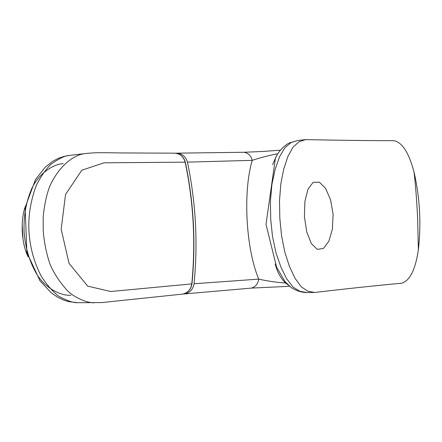 <?xml version="1.0" encoding="UTF-8"?>
<svg xmlns="http://www.w3.org/2000/svg" width="442" height="442" viewBox="0 0 442 442"><rect width="100%" height="100%" fill="white"/><g stroke="black" fill="none" stroke-linecap="round" stroke-linejoin="round"><path stroke-width="0.66" d="M300.411 140.191L297.82 140.468L291.179 142.517L284.93 147.7L279.653 156.545L275.156 169.38L271.913 184.347L270.416 201.303L270.686 218.923L272.504 236.437L276.023 252.94L281.007 267.283L286.598 278.725L293.195 287.162L300.035 291.361L306.831 292.516L309.466 292.499M401.651 283.228C378.429 285.328 349.445 288.411 314.693 292.471L307.98 291.278L301.289 286.864L294.996 278.239L289.444 266.404L284.841 252.205L281.571 235.824L279.825 218.32L279.51 200.707L280.808 183.966L283.709 169.164L287.825 156.639L293.029 147.12L299.157 141.667L305.66 139.628C340.997 140.329 370.39 140.683 393.844 140.683C402.176 142.23 408.911 152.705 414.049 172.093C419.9 197.778 421.337 223.68 418.364 249.807C415.403 269.725 409.833 280.863 401.651 283.228M304.416 216.735L306.748 231.906L311.295 243.503L317.207 249.349L323.445 248.448L328.876 241.194L332.401 229.094L333.102 214.42L330.627 199.988L325.688 188.552L319.45 182.203L313.174 182.308L308.024 189.065L304.908 201.298L304.416 216.735M25.282 206.574C20.188 220.74 21.481 243.465 28.144 256.907M22.177 224.519L23.001 239.266M288.344 285.167L285.692 283.057C275.543 282.245 266.565 280.93 258.747 279.112C257.924 284.002 255.421 287.002 251.233 288.107L184.424 293.93C189.806 292.88 193.021 289.488 194.06 283.747L258.747 279.112C245.929 248.89 242.757 191.646 252.26 160.352C259.498 157.888 268.018 155.672 277.83 153.711M182.85 294.041L184.419 293.924M176.955 153.164L244.006 152.269C248.211 152.982 250.962 155.678 252.26 160.352L187.618 162.126M175.325 153.208L176.955 153.17C182.308 153.672 185.8 156.661 187.436 162.142M276.261 156.385L272.576 164.656M275.189 263.962C277.239 272.079 280.742 278.449 285.687 283.057L286.267 283.051M187.447 162.197C195.856 202.425 198.06 242.94 194.06 283.747M191.795 283.902L110.743 291.51L87.726 286.151L69.04 263.36L61.178 229.21L65.538 194.474L81.825 170.192L104.069 162.816L185.154 162.17C183.574 156.711 180.148 153.717 174.883 153.181L174.866 153.175C180.231 153.706 183.717 156.706 185.325 162.181C193.756 202.43 195.966 243.034 191.955 283.996C190.916 289.692 187.712 293.068 182.347 294.123L182.358 294.123C187.629 293.068 190.773 289.698 191.778 284.024C195.789 242.934 193.579 202.32 185.154 162.17L185.181 162.291M63.212 163.733C53.769 163.761 38.697 173.402 31.68 188.789C25.934 202.259 23.415 216.795 24.128 232.398C25.387 248.084 29.664 262.134 36.962 274.537C45.918 288.969 61.99 296.217 70.935 295.195M69.195 155.424L68.969 155.457C64.847 155.7 58.753 158.7 50.681 164.463C44.929 170.573 40.123 177.596 36.272 185.541C30.487 201.055 28.061 216.536 29.001 231.989C30.166 248.415 34.41 263.421 41.73 277.018C46.896 284.852 52.371 291.129 58.151 295.858C66.433 300.554 72.941 302.842 77.687 302.715L68.51 301.61L63.538 300.074L57.316 297.052L51.117 292.709L39.94 280.742L26.879 252.448L25.111 207.508L35.482 179.546L45.034 167.407L52.609 161.347L58.466 158.269L64.079 156.402L69.195 155.424M94.223 302.742L94.196 302.742C87.455 303.278 73.621 297.289 66.996 290.245C59.222 281.455 53.526 272.681 49.907 263.924C46.382 253.388 44.161 242.371 43.25 230.873L43.167 217.011C44.504 203.823 46.891 193.143 50.333 184.988C59.007 166.656 72.996 154.788 85.328 153.567L85.394 153.556C97.24 152.241 104.03 152.777 122.29 152.943L174.883 153.175M314.676 292.471L306.831 292.516C301.566 292.543 296.284 290.819 290.974 287.355L285.057 281.631L276.587 267.15L266.007 224.392L275.438 158.004C278.979 150.23 285.725 144.644 289.256 142.981L297.82 140.468L305.66 139.628M414.049 172.093C415.668 186.231 416.883 202.149 417.69 219.84L418.364 249.807M251.227 288.107L289.632 286.305M280.388 150.164L263.366 151.435L244.006 152.269M77.687 302.715L101.925 302.566L182.358 294.123M85.328 153.567L68.969 155.457"/></g></svg>
